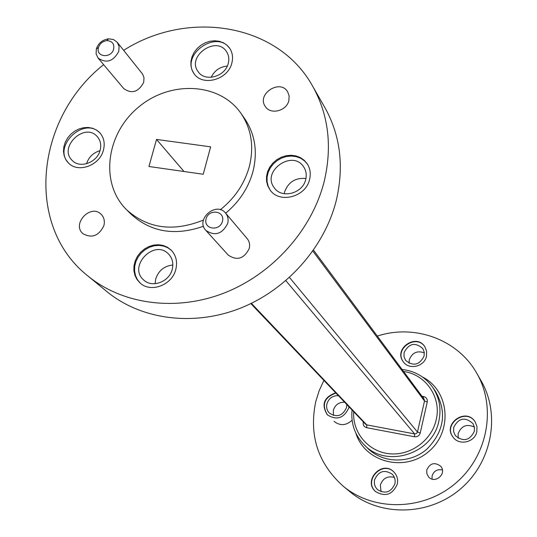 <?xml version="1.0" encoding="UTF-8"?>
<svg xmlns="http://www.w3.org/2000/svg" width="537" height="537" viewBox="0 0 537 537"><rect width="100%" height="100%" fill="white"/><g stroke="black" fill="none" stroke-linecap="round" stroke-linejoin="round"><path stroke-width="0.81" d="M305.942 178.506C295.39 177.559 288.241 182.103 284.503 192.152L284.174 193.729M100.016 150.689C93.304 152.683 88.827 156.985 86.585 163.604L86.538 163.745M172.84 265.01C164.302 265.936 158.596 270.561 155.71 278.884L155.092 283.724M227.305 66.031C219.868 66.816 214.485 70.575 211.169 77.321M113.636 49.136C114.475 43.766 112.193 40.933 106.796 40.631C102.648 41.228 99.869 43.504 98.479 47.471C95.425 57.09 111.172 58.862 113.636 49.136M118.771 51.398C113.287 61.493 106.386 63.715 98.07 58.043L96.103 53.848L96.351 48.927C98.412 43.074 102.507 39.711 108.642 38.825L113.508 39.543L117.241 42.295L119.093 46.504L118.771 51.398M222.459 221.338C225.312 210.866 208.799 208.396 206.087 218.848C203.174 229.286 219.734 231.85 222.459 221.338M227.695 223.426C222.251 234.119 214.968 236.434 205.832 230.38C195.126 219.472 216.176 201.06 225.58 213.102C227.936 216.042 228.641 219.479 227.695 223.426M205.832 230.38L228.279 255.122C237.072 260.982 244.06 258.787 249.228 248.53C250.121 244.744 249.43 241.435 247.161 238.603L225.58 213.102M98.07 58.043L123.819 88.652C131.854 94.163 138.486 92.062 143.715 82.349L144.003 77.63L142.567 74.072L117.241 42.295M230.105 48.927C217.129 28.676 179.996 54.72 194.3 73.992M231.843 63.037C233.212 57.647 232.541 52.794 229.823 48.478L227.023 45.229L223.432 42.785L219.237 41.268L214.659 40.758L209.927 41.268L205.288 42.779L200.979 45.209L197.227 48.431L194.206 52.284L192.085 56.573L190.971 61.07L190.917 65.561L191.937 69.797L193.978 73.576C202.53 86.819 228.084 79.791 231.843 63.037M228.259 63.406C229.353 59.104 228.809 55.23 226.621 51.787C216.485 35.053 186.138 56.325 198.166 71.703C204.926 82.289 225.258 76.731 228.259 63.406M171.484 250.423L167.826 247.752L163.57 246.047L158.932 245.382L154.146 245.798L149.447 247.268L145.077 249.712L141.244 253.014L138.15 257.001L135.935 261.485L134.727 266.245L134.586 271.024L135.512 275.602L137.465 279.737L140.358 283.221M175.8 269.44C177.633 261.788 176.082 255.337 171.149 250.088L167.504 247.282L163.221 245.469L158.529 244.724L153.669 245.087L148.89 246.543L144.44 249.007L140.54 252.35L137.398 256.411L135.176 260.975L133.988 265.808L133.894 270.668L134.908 275.293L136.982 279.448L140.003 282.912C150.615 293.215 172.155 285.16 175.8 269.44M172.216 269.386C173.673 263.278 172.424 258.136 168.464 253.954C154.112 238.69 127.591 266.594 143.735 280.012C152.146 288.262 169.303 281.891 172.216 269.386M100.11 133.122C84.054 115.589 51.653 146.937 68.864 163.389M103.386 150.286C105.178 143.386 103.963 137.532 99.754 132.726L96.465 130.028L92.532 128.242L88.149 127.45L83.55 127.705L78.973 128.974L74.65 131.196L70.79 134.263L67.608 138.009L65.252 142.251L63.849 146.776L63.48 151.34L64.151 155.717L65.843 159.677L68.474 163.02C78.093 173.344 99.607 165.55 103.386 150.286M100.077 150.474C101.506 144.97 100.533 140.305 97.15 136.479C84.457 121.872 57.962 147.507 72.32 160.529C79.946 168.786 97.069 162.617 100.077 150.474M307.513 164.235L304.466 160.818L300.633 158.234L296.202 156.616L291.416 156.032L286.496 156.515L281.703 158.032L277.273 160.516L273.42 163.839L270.346 167.826L268.205 172.283L267.097 176.995L267.084 181.721L268.171 186.218L270.306 190.266M309.614 179.345C310.963 173.659 310.178 168.49 307.265 163.845L304.257 160.301L300.418 157.609L295.954 155.898L291.101 155.253L286.114 155.703L281.24 157.227L276.736 159.737L272.83 163.114L269.722 167.182L267.58 171.726L266.513 176.512L266.574 181.305L267.762 185.842L270.03 189.897C279.368 204.013 305.962 197.012 309.614 179.345M305.721 179.486C306.802 174.934 306.164 170.8 303.808 167.094C292.806 148.964 261.11 171.169 274.253 187.775C281.63 199.066 302.808 193.542 305.721 179.486M288.859 100.56L289.154 96.029L287.711 91.914C280.254 78.57 256.364 94.002 265.258 106.4C270.326 115.113 286.624 111.105 288.859 100.56M103.856 225.721C105.01 221.123 104.084 217.297 101.077 214.25C90.545 203.489 71.34 224.184 83.027 233.716C91.894 238.562 98.835 235.897 103.856 225.721M220.338 209.739C234.931 198.032 244.603 183.6 249.349 166.457C254.196 146.541 251.403 128.833 240.965 113.341C219.633 82.43 169.954 80.174 138.163 107.46C105.903 134.196 99.748 183.547 126.618 209.786C147.816 228.728 173.411 232.152 203.416 220.056M225.661 213.202C239.388 201.724 248.503 187.782 253.014 171.37C257.807 151.595 255.021 134.008 244.65 118.61L240.965 113.341M126.618 209.786L131.182 214.303C150.937 232.192 175.049 236.173 203.523 226.245M103.628 64.648C35.455 118.516 24.447 225.896 87.806 275.89C122.597 304.553 176.015 311.869 224.426 292.927C272.789 273.897 312.044 229.829 324.214 181.405C332.403 146.447 328.557 114.723 312.675 86.235C278.247 23.668 188.474 9.022 123.644 50.33M87.806 275.89L106.789 291.524C140.761 319.502 192.716 326.738 239.69 308.453C286.624 290.081 324.623 247.362 336.323 200.281C344.197 166.289 340.384 135.391 324.878 107.588L312.675 86.235M148.944 166.49L156.529 139.425L210.652 146.843L203.214 174.25L148.944 166.49M156.529 139.425L184.003 171.498M335.947 393.091C324.247 397.367 321.421 404.656 327.469 414.967M335.679 392.809C323.878 397.165 321.092 404.509 327.328 414.832C336.766 420.646 343.935 418.276 348.849 407.731L349.03 406.851M346.828 404.536L346.56 407.529C342.64 415.927 336.934 417.793 329.436 413.134C326.993 410.563 326.154 407.482 326.912 403.878C328.778 398.286 332.611 395.547 338.391 395.662M475.211 421.961C466.27 407.509 442.669 423.774 453.1 437.192M476.869 431.526L476.963 426.479L475.124 421.827C466.237 407.08 442.28 423.592 453 437.064C459.021 446.066 475.01 442.387 476.869 431.526M474.359 431.292C469.667 440.662 463.337 442.112 455.369 435.635L453.651 431.741L453.684 427.445C458.605 417.914 465.022 416.611 472.943 423.532L474.433 427.251L474.359 431.292M394.024 472.124C382.357 459.947 362.891 480.83 375.772 491.731M397.299 484.085C398.219 479.407 397.085 475.379 393.91 472.01C382.23 459.524 362.468 480.729 375.652 491.623C385.385 497.208 392.601 494.698 397.299 484.085M394.896 483.783C391.144 492.234 385.398 494.215 377.665 489.724C374.853 487.005 373.826 483.676 374.604 479.742C378.545 471.124 384.398 469.257 392.164 474.151C394.722 476.829 395.628 480.044 394.896 483.783M424.982 346.956C416.457 333.296 393.601 349.01 403.341 361.817M426.499 356.145L426.633 351.265L424.881 346.801C416.423 332.792 393.144 348.795 403.227 361.669C408.926 370.376 424.586 366.69 426.499 356.145M424.109 356.011C419.431 365.133 413.262 366.576 405.603 360.354L404.012 356.649L404.093 352.554C408.946 343.318 415.182 341.975 422.8 348.547L424.217 352.111L424.109 356.011M409.087 363.301L409.261 359.83C412.127 352.675 417.148 350.346 424.317 352.849M381.055 491.717L380.364 485.025C382.854 478.245 387.526 475.708 394.373 477.413M458.189 438.246L458.128 433.634C461.35 425.828 466.774 423.646 474.399 427.076M352.104 420.236C346.103 425.68 340.075 426.049 334.027 421.35M333.457 415.463L333.329 410.295C335.162 404.791 338.928 402.099 344.626 402.22M426.767 469.935C430.056 463.089 434.695 461.86 440.689 466.25C447.375 473.547 434.93 484.468 428.573 476.883L426.828 473.647L426.767 469.935M432.057 479.071L432.104 475.883C433.856 470.909 437.286 468.942 442.401 469.989M377.323 336.095C414.53 323.777 457.933 339.391 476.829 373.363L481.199 381.002C500.82 414.819 491.993 462.572 460.149 489.234C428.499 516.117 379.941 516.775 349.916 491.724L343.123 486.126C317.891 463.344 308.768 435.165 315.763 401.582L319.153 390.755L323.892 380.411M476.829 373.363C496.779 407.731 487.75 456.329 455.309 483.488C423.062 510.888 373.638 511.586 343.123 486.126M251.37 303.331L366.751 424.881L414.624 433.909L285.859 280.67M250.846 303.586L365.556 424.23L366.751 424.881L366.724 427.714L414.537 436.762L414.624 433.909L416.423 433.54L417.477 432.023L424.512 401.005L312.843 251.081M414.537 436.762C417.417 437.017 419.316 435.755 420.236 432.99L417.477 432.023L289.497 277.461M363.764 422.351L363.254 422.263C362.871 425.096 364.026 426.915 366.724 427.714M313.514 250.135L424.136 399.152L424.512 401.005L427.257 401.998L420.236 432.99M363.254 422.263L363.341 421.901M427.257 401.998C427.606 399.159 426.412 397.346 423.673 396.568L423.223 397.93M421.988 396.259L423.673 396.568M402.092 369.463C414.859 370.946 424.995 376.813 432.5 387.056C439.313 397.165 441.461 408.395 438.944 420.739C432.896 454.087 386.237 468.788 364.106 444.743C354.823 435.104 350.809 423.532 352.05 410.026M353.708 411.772C352.272 432.486 368.228 451.651 389.238 453.738C410.201 456.067 431.681 440.548 436.198 419.759C441.683 397.454 425.767 374.363 403.596 371.49M422.451 376.981C449.449 390.459 453.188 431.466 428.506 451.711C404.388 472.627 364.596 462.028 355.863 433.144M364.106 444.743L367.67 448.274C382.693 463.364 409.463 464.035 426.586 449.435C444.321 431.486 447.254 412.06 435.373 391.171L432.5 387.056M98.479 47.471L96.351 48.927M106.796 40.631L108.642 38.825"/></g></svg>
